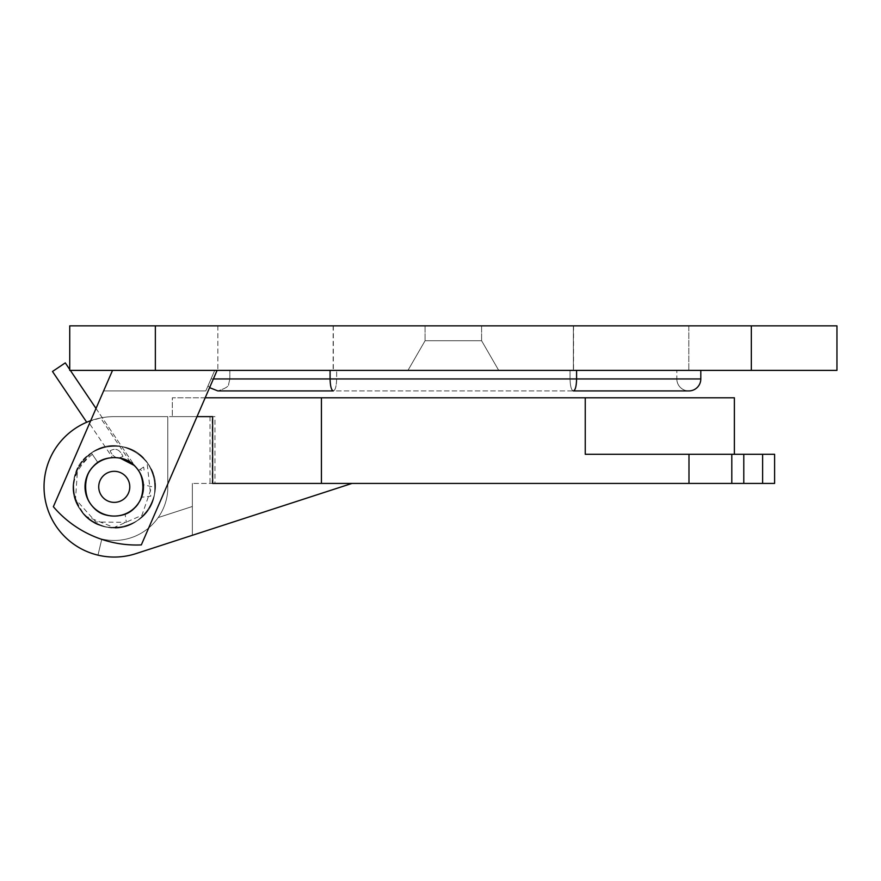 <?xml version="1.0" encoding="UTF-8"?>
<svg xmlns="http://www.w3.org/2000/svg" width="881" height="881" viewBox="0 0 881 881"><rect width="100%" height="100%" fill="white"/><g stroke="black" fill="none" stroke-linecap="round" stroke-linejoin="round"><path stroke-width="0.66" stroke-dasharray="4.41 3.3" d="M120.389 458.263L114.255 457.613C76.372 455.873 76.735 517.951 114.255 516.068C152.138 517.797 151.774 455.73 114.255 457.613C76.372 455.873 76.735 517.951 114.255 516.068A29.227 29.227 0 0 0 143.482 486.841A29.227 29.227 0 0 0 114.255 457.613C76.372 455.873 76.735 517.951 114.255 516.068C76.735 517.951 76.372 455.873 114.255 457.613C76.372 455.873 76.735 517.951 114.255 516.068C76.735 517.951 76.372 455.873 114.255 457.613C76.372 455.873 76.735 517.951 114.255 516.068C136.874 517.114 151.895 488.515 138.482 470.498L143.581 467.062C144.748 471.489 143.57 472.282 140.046 469.441L138.482 470.498A29.227 29.227 0 0 0 130.729 462.701L100.555 417.968L88.199 421.636L112.504 457.668A29.227 29.227 0 0 0 85.039 487.722A29.227 29.227 0 0 0 114.255 516.068C136.874 517.114 151.895 488.515 138.482 470.498C151.895 488.515 136.874 517.114 114.255 516.068C86.613 517.709 73.949 476.819 97.912 462.613L91.426 452.999L97.912 462.613A29.227 29.227 0 0 1 143.482 486.841A29.227 29.227 0 0 1 114.255 516.068A29.227 29.227 0 0 0 143.482 486.841A29.227 29.227 0 0 0 114.255 457.613C123.516 458.34 130.432 461.226 135.013 466.269C130.432 461.226 123.505 458.34 114.255 457.613A29.227 29.227 0 0 1 143.482 486.841A29.227 29.227 0 0 1 114.255 516.068A29.227 29.227 0 0 0 143.482 486.841A29.227 29.227 0 0 0 114.255 457.613A29.227 29.227 0 0 1 143.482 486.841A29.227 29.227 0 0 1 114.255 516.068A29.227 29.227 0 0 0 143.482 486.841A29.227 29.227 0 0 0 114.255 457.613C145.266 455.741 154.593 504.218 125.091 513.986L126.346 522.312L95.897 522.015L75.513 499.153L77.605 468.571C65.139 491.345 80.656 523.028 106.447 527.036C131.313 529.393 147.314 518.601 154.45 494.648C156.807 469.782 146.015 453.77 122.063 446.645C88.012 438.099 59.137 481.731 80.314 509.736C96.227 528.996 115.18 532.675 137.15 520.781C167.269 502.743 156.84 451.479 122.063 446.645C97.196 444.288 81.195 455.081 74.059 479.022C65.524 513.083 109.145 541.958 137.15 520.781C156.411 504.868 160.089 485.916 148.195 463.946C130.157 433.826 78.894 444.255 74.059 479.022C71.702 503.899 82.495 519.9 106.447 527.036C140.497 535.571 169.372 491.95 148.195 463.946C132.282 444.685 113.33 441.007 91.36 452.889C72.099 468.813 68.421 487.766 80.314 509.736C98.353 539.855 149.616 529.426 154.45 494.648C156.807 469.782 146.015 453.77 122.063 446.645C97.196 444.288 81.195 455.081 74.059 479.022C65.524 513.083 109.145 541.958 137.15 520.781C156.411 504.868 160.089 485.916 148.195 463.946C132.282 444.685 113.33 441.007 91.36 452.889C61.241 470.939 71.669 522.191 106.447 527.036C131.313 529.393 147.314 518.601 154.45 494.648C162.985 460.598 119.364 431.723 91.36 452.889C72.099 468.813 68.421 487.766 80.314 509.736C98.353 539.855 149.616 529.426 154.45 494.648C156.807 469.782 146.015 453.77 122.063 446.645C88.012 438.099 59.137 481.731 80.314 509.736C96.227 528.996 115.18 532.675 137.15 520.781C167.269 502.743 156.84 451.479 122.063 446.645C97.196 444.288 81.195 455.081 74.059 479.022C65.524 513.083 109.145 541.958 137.15 520.781C156.411 504.868 160.089 485.916 148.195 463.946C160.089 485.916 156.411 504.868 137.15 520.781C109.145 541.958 65.524 513.083 74.059 479.022C81.195 455.081 97.196 444.288 122.063 446.645C156.84 451.479 167.269 502.743 137.15 520.781C115.18 532.675 96.227 528.996 80.314 509.736C59.137 481.731 88.012 438.099 122.063 446.645C146.015 453.77 156.807 469.782 154.45 494.648C147.314 518.601 131.313 529.393 106.447 527.036C82.495 519.9 71.702 503.899 74.059 479.022C81.195 455.081 97.196 444.288 122.063 446.645C156.84 451.479 167.269 502.743 137.15 520.781C115.18 532.675 96.227 528.996 80.314 509.736C59.137 481.731 88.012 438.099 122.063 446.645C146.015 453.77 156.807 469.782 154.45 494.648C149.616 529.426 98.353 539.855 80.314 509.736C68.421 487.766 72.099 468.813 91.36 452.889C113.33 441.007 132.282 444.685 148.195 463.946C160.089 485.916 156.411 504.868 137.15 520.781C115.18 532.675 96.227 528.996 80.314 509.736C59.137 481.731 88.012 438.099 122.063 446.645C146.015 453.77 156.807 469.782 154.45 494.648C149.616 529.426 98.353 539.855 80.314 509.736C68.421 487.766 72.099 468.813 91.36 452.889C119.364 431.723 162.985 460.598 154.45 494.648C147.314 518.601 131.313 529.393 106.447 527.036C82.495 519.9 71.702 503.899 74.059 479.022C81.195 455.081 97.196 444.288 122.063 446.645C156.84 451.479 167.269 502.743 137.15 520.781C115.18 532.675 96.227 528.996 80.314 509.736C59.137 481.731 88.012 438.099 122.063 446.645C146.015 453.77 156.807 469.782 154.45 494.648C149.913 525.517 107.306 539.139 85.754 516.233L114.023 527.499L141.918 515.319L151.807 486.708L143.405 484.726C140.685 468.042 130.972 459.012 114.255 457.613C151.774 455.73 152.138 517.797 114.255 516.068A29.227 29.227 0 0 0 143.482 486.841A29.227 29.227 0 0 0 114.255 457.613C151.774 455.73 152.138 517.797 114.255 516.068C76.735 517.951 76.372 455.873 114.255 457.613C151.774 455.73 152.138 517.797 114.255 516.068C76.735 517.951 76.372 455.873 114.255 457.613C151.774 455.73 152.138 517.797 114.255 516.068C76.735 517.951 76.372 455.873 114.255 457.613C151.774 455.73 152.138 517.797 114.255 516.068C76.735 517.951 76.372 455.873 114.255 457.613C151.774 455.73 152.138 517.797 114.255 516.068C76.735 517.951 76.372 455.873 114.255 457.613C151.774 455.73 152.138 517.797 114.255 516.068C76.735 517.951 76.372 455.873 114.255 457.613C151.774 455.73 152.138 517.797 114.255 516.068C76.735 517.951 76.372 455.873 114.255 457.613L110.731 457.823L114.255 457.613C76.372 455.873 76.735 517.951 114.255 516.068C76.735 517.951 76.372 455.873 114.255 457.613C76.372 455.873 76.735 517.951 114.255 516.068C76.735 517.951 76.372 455.873 114.255 457.613C76.372 455.873 76.735 517.951 114.255 516.068A29.227 29.227 0 0 0 141.566 497.236C136.357 509.174 127.26 515.451 114.255 516.068C152.138 517.797 151.774 455.73 114.255 457.613C76.372 455.873 76.735 517.951 114.255 516.068C152.138 517.797 151.774 455.73 114.255 457.613C76.372 455.873 76.735 517.951 114.255 516.068C152.138 517.797 151.774 455.73 114.255 457.613C76.372 455.873 76.735 517.951 114.255 516.068C152.138 517.797 151.774 455.73 114.255 457.613C76.372 455.873 76.735 517.951 114.255 516.068C152.138 517.797 151.774 455.73 114.255 457.613C76.372 455.873 76.735 517.951 114.255 516.068C152.138 517.797 151.774 455.73 114.255 457.613C76.372 455.873 76.735 517.951 114.255 516.068C152.138 517.797 151.774 455.73 114.255 457.613C151.774 455.73 152.138 517.797 114.255 516.068C152.138 517.797 151.774 455.73 114.255 457.613C151.774 455.73 152.138 517.797 114.255 516.068C152.138 517.797 151.774 455.73 114.255 457.613C151.774 455.73 152.138 517.797 114.255 516.068C76.735 517.951 76.372 455.873 114.255 457.613C151.774 455.73 152.138 517.797 114.255 516.068C76.735 517.951 76.372 455.873 114.255 457.613C151.774 455.73 152.138 517.797 114.255 516.068C76.735 517.951 76.372 455.873 114.255 457.613C151.774 455.73 152.138 517.797 114.255 516.068C76.735 517.951 76.372 455.873 114.255 457.613C151.774 455.73 152.138 517.797 114.255 516.068C76.735 517.951 76.372 455.873 114.255 457.613C151.774 455.73 152.138 517.797 114.255 516.068C76.735 517.951 76.372 455.873 114.255 457.613A29.227 29.227 0 0 0 85.028 486.841A29.227 29.227 0 0 0 114.255 516.068C76.735 517.951 76.372 455.873 114.255 457.613L111.193 457.779M86.723 422.241L52.497 371.496L65.282 362.884L52.497 371.496L65.282 362.884L135.013 466.269L130.729 462.701M96.018 408.454L135.013 466.269M70.337 370.383L69.731 369.48L69.731 370.383L836.95 370.383L836.95 325.86L751.328 325.86L751.328 370.383M214.964 416.625L172.313 416.625L212.222 416.625L212.222 483.416L321.433 483.416L214.964 483.416L214.964 416.625L197.014 416.625L217.089 370.383L112.537 370.383L53.356 506.707A109.211 109.211 0 0 0 141.323 544.91L217.089 370.383L112.537 370.383L53.356 506.707A109.211 109.211 0 0 0 141.323 544.91L217.089 370.383L214.722 370.383L576.592 370.383L214.722 370.383L330.078 370.383L214.722 370.383L211.011 378.951C206.826 388.576 206.826 388.576 211.011 378.951C206.826 388.576 206.826 388.576 211.011 378.951L205.802 390.933L103.617 390.933L90.699 420.689A70.216 70.216 0 0 0 47.783 509.471A70.216 70.216 0 0 0 135.949 553.62L352.015 483.416L192.344 483.416L352.015 483.416L135.949 553.62A70.216 70.216 0 0 1 97.978 555.14L101.822 538.996A53.62 53.62 0 0 0 167.786 489.891L167.786 416.625L114.255 416.625A70.216 70.216 0 0 0 97.978 555.14L101.822 538.996A53.62 53.62 0 0 0 167.786 489.891L167.786 416.625L114.255 416.625A70.216 70.216 0 0 0 100.555 417.968M212.64 416.625L172.313 416.625L209.997 416.625L197.014 416.625L217.089 370.383L112.537 370.383L53.356 506.707A109.211 109.211 0 0 0 141.323 544.91L197.014 416.625L114.255 416.625A70.216 70.216 0 0 0 47.783 509.471A70.216 70.216 0 0 0 135.949 553.62L352.015 483.416L135.949 553.62L352.015 483.416L212.64 483.416M212.222 416.625L197.014 416.625L141.323 544.91A109.211 109.211 0 0 1 53.356 506.707A109.211 109.211 0 0 0 141.323 544.91L197.014 416.625L114.255 416.625A70.216 70.216 0 0 0 97.978 555.14L101.822 538.996A53.62 53.62 0 0 0 167.786 489.891L167.786 416.625L114.255 416.625A70.216 70.216 0 0 0 44.909 497.82A70.216 70.216 0 0 0 135.949 553.62A70.216 70.216 0 0 1 97.978 555.14L101.822 538.996A53.62 53.62 0 0 0 167.786 489.891L167.786 416.625L114.255 416.625A70.216 70.216 0 0 0 90.699 420.689L53.356 506.707A109.211 109.211 0 0 0 141.323 544.91L217.089 370.383L214.722 370.383L205.802 390.933L103.617 390.933L53.356 506.707A109.211 109.211 0 0 0 141.323 544.91L217.089 370.383L214.722 370.383L205.802 390.933L103.617 390.933L90.699 420.689A70.216 70.216 0 0 0 47.783 509.471A70.216 70.216 0 0 0 135.949 553.62L352.015 483.416L212.222 483.416M205.196 397.783L172.313 397.783L172.313 416.625L172.313 397.783L734.369 397.783L321.433 397.783L734.369 397.783L734.369 454.299L585.248 454.299L585.248 397.783L585.248 454.299L762.627 454.299L688.986 454.299L688.986 483.416L321.433 483.416L321.433 397.783M425.083 325.86L425.083 340.727L425.083 325.86L481.599 325.86L425.083 325.86L481.599 325.86L425.083 325.86L481.599 325.86L425.083 325.86L425.083 340.727L481.599 340.727L498.723 370.383L407.958 370.383L498.723 370.383L407.958 370.383L498.723 370.383L407.958 370.383L498.723 370.383L481.599 340.727L498.723 370.383M481.599 325.86L481.599 340.727L481.599 325.86L481.599 340.727L425.083 340.727L481.599 340.727L425.083 340.727L407.958 370.383L425.083 340.727L481.599 340.727L425.083 340.727L407.958 370.383M688.81 390.933L573.355 390.933C571.373 390.316 570.26 386.319 570.029 378.951L570.029 370.383L676.828 370.383L229.853 370.383L676.828 370.383L336.652 370.383L570.029 370.383L570.029 378.951C570.26 386.319 571.373 390.316 573.355 390.933C571.373 390.316 570.26 386.319 570.029 378.951L570.029 370.383L570.029 378.951C570.26 386.319 571.373 390.316 573.355 390.933L688.81 390.933A11.993 11.993 0 0 1 676.828 378.951L570.029 378.951L676.828 378.951L570.029 378.951L676.828 378.951L676.828 370.383L676.828 378.951A11.993 11.993 0 0 0 688.81 390.933L333.326 390.933C335.309 390.316 336.421 386.319 336.652 378.951L336.652 370.383L336.652 378.951C336.421 386.319 335.309 390.316 333.326 390.933L573.355 390.933C575.315 390.316 576.394 386.319 576.592 378.951C576.394 386.319 575.315 390.316 573.355 390.933C575.315 390.316 576.394 386.319 576.592 378.951L576.592 370.383L700.802 370.383L330.078 370.383L700.802 370.383L576.592 370.383L576.592 378.951L576.592 370.383M229.853 378.951L229.853 370.383L229.853 378.951L336.652 378.951C336.421 386.319 335.309 390.316 333.326 390.933C335.309 390.316 336.421 386.319 336.652 378.951L229.853 378.951L336.652 378.951L229.853 378.951L228.631 384.226C229.027 386.241 225.437 388.488 217.86 390.933C225.437 388.488 229.027 386.241 228.631 384.226L229.853 378.951M573.355 325.86L573.355 370.383L217.86 370.383L688.81 370.383L217.86 370.383L688.81 370.383L573.355 370.383L573.355 325.86L217.86 325.86L688.81 325.86L688.81 370.383L688.81 325.86L217.86 325.86L688.81 325.86L573.355 325.86L573.355 370.383M209.997 416.625L209.997 483.416L731.803 483.416L731.803 454.299L731.803 483.416L731.803 454.299L731.803 483.416L762.627 483.416L688.986 483.416L731.803 483.416L731.803 454.299L688.986 454.299L688.986 483.416L688.986 454.299M114.255 516.068A29.227 29.227 0 0 1 85.028 486.841A29.227 29.227 0 0 1 114.255 457.613A29.227 29.227 0 0 0 85.028 486.841A29.227 29.227 0 0 0 114.255 516.068A29.227 29.227 0 0 1 85.028 486.841A29.227 29.227 0 0 1 114.255 457.613A29.227 29.227 0 0 0 85.028 486.841A29.227 29.227 0 0 0 114.255 516.068A29.227 29.227 0 0 1 85.028 486.841A29.227 29.227 0 0 1 114.255 457.613A29.227 29.227 0 0 0 85.028 486.841A29.227 29.227 0 0 0 114.255 516.068C152.138 517.797 151.774 455.73 114.255 457.613A29.227 29.227 0 0 0 85.028 486.841A29.227 29.227 0 0 0 114.255 516.068C152.138 517.797 151.774 455.73 114.255 457.613A29.227 29.227 0 0 0 85.028 486.841A29.227 29.227 0 0 0 114.255 516.068C152.138 517.797 151.774 455.73 114.255 457.613A29.227 29.227 0 0 0 97.912 462.613C73.949 476.819 86.613 517.709 114.255 516.068C152.138 517.797 151.774 455.73 114.255 457.613C76.372 455.873 76.735 517.951 114.255 516.068C152.138 517.797 151.774 455.73 114.255 457.613C76.372 455.873 76.735 517.951 114.255 516.068C152.138 517.797 151.774 455.73 114.255 457.613C76.372 455.873 76.735 517.951 114.255 516.068C152.138 517.797 151.774 455.73 114.255 457.613C76.372 455.873 76.735 517.951 114.255 516.068C152.138 517.797 151.774 455.73 114.255 457.613A29.227 29.227 0 0 1 143.405 484.726M197.014 416.625L114.255 416.625L197.014 416.625L217.089 370.383L214.722 370.383L205.802 390.933L103.617 390.933L90.699 420.689A70.216 70.216 0 0 1 114.255 416.625A70.216 70.216 0 0 0 90.699 420.689M217.089 370.383L112.537 370.383M155.353 370.383L155.353 325.86L69.731 325.86L69.731 369.48M92.318 454.31C70.04 472.756 67.848 493.393 85.754 516.233M110.114 450.83C115.576 447.647 119.849 449.508 122.944 456.435C117.338 459.232 113.065 457.36 110.114 450.83C115.576 447.647 119.849 449.508 122.944 456.435C117.338 459.232 113.065 457.36 110.114 450.83M114.255 457.613A29.227 29.227 0 0 1 125.091 513.986M192.344 535.296L192.344 506.487L158.184 517.576L192.344 506.487L192.344 483.416L192.344 506.487L158.184 517.576L192.344 506.487L192.344 535.296L192.344 483.416L192.344 535.296L352.015 483.416L214.964 483.416M88.199 421.636A70.216 70.216 0 0 0 48.224 510.727A70.216 70.216 0 0 0 135.949 553.62M147.281 464.562L150.794 496.179L141.566 497.236M91.426 452.999L77.605 468.571M140.046 469.441L143.581 467.062M209.997 483.416L352.015 483.416M762.627 454.299L774.608 454.299L762.627 454.299L762.627 483.416L774.608 483.416L774.608 454.299L774.608 483.416L762.627 483.416L774.608 483.416L774.608 454.299L762.627 454.299L762.627 483.416L762.627 454.299L731.803 454.299L731.803 483.416L731.803 454.299M700.802 370.383L700.802 378.951L330.078 378.951L330.078 370.383L330.078 378.951C330.287 386.319 331.366 390.316 333.326 390.933C331.366 390.316 330.287 386.319 330.078 378.951L330.078 370.383M155.353 325.86L751.328 325.86M333.326 325.86L333.326 370.383M333.15 325.86L333.15 370.383M573.531 325.86L573.531 370.383M333.326 390.933C331.366 390.316 330.287 386.319 330.078 378.951L211.011 378.951C206.826 388.576 206.826 388.576 211.011 378.951C206.826 388.576 206.826 388.576 211.011 378.951L213.378 378.951M321.433 483.416L688.986 483.416M734.369 454.299L585.248 454.299L585.248 397.783M731.803 483.416L762.627 483.416M114.255 502.368A15.528 15.528 0 0 0 129.782 486.841A15.528 15.528 0 0 0 114.255 471.313A15.528 15.528 0 0 0 98.727 486.841A15.528 15.528 0 0 0 114.255 502.368M743.784 483.416L743.784 454.299M336.652 378.951L570.029 378.951L336.652 378.951M217.86 325.86L217.86 370.383L217.86 325.86M208.026 385.801L209.601 387.64L208.026 385.801"/><path stroke-width="1.32" d="M114.255 457.613A29.227 29.227 0 0 1 143.482 486.841A29.227 29.227 0 0 1 114.255 516.068A29.227 29.227 0 0 1 85.028 486.841A29.227 29.227 0 0 1 114.255 457.613A29.227 29.227 0 0 0 85.028 486.841A29.227 29.227 0 0 0 114.255 516.068M86.723 422.241L52.497 371.496L65.282 362.884L69.731 369.48M110.731 457.823L112.504 457.668M70.337 370.383L96.018 408.454M688.81 390.933L573.355 390.933C575.315 390.316 576.394 386.319 576.592 378.951L700.802 378.951A11.993 11.993 0 0 1 688.81 390.933A11.993 11.993 0 0 0 700.802 378.951L700.802 370.383M134.011 465.3L120.389 458.263M751.328 370.383L751.328 325.86L836.95 325.86L836.95 370.383L69.731 370.383L69.731 325.86L155.353 325.86L155.353 370.383M90.699 420.689A70.216 70.216 0 0 0 47.783 509.471A70.216 70.216 0 0 0 135.949 553.62L352.015 483.416M112.537 370.383L53.356 506.707A109.211 109.211 0 0 0 141.323 544.91L217.089 370.383M333.315 390.933L217.86 390.933L209.601 387.64L217.86 390.933L333.326 390.933C331.366 390.316 330.287 386.319 330.078 378.951L330.078 370.383M751.328 325.86L155.353 325.86M213.378 378.951L576.592 378.951L576.592 370.383M197.014 416.625L212.64 416.625L212.64 483.416L321.433 483.416L321.433 397.783L205.196 397.783M135.949 553.62L192.344 535.296M734.369 454.299L734.369 397.783L321.433 397.783M688.986 454.299L731.803 454.299L731.803 483.416L688.986 483.416L688.986 454.299L585.248 454.299L585.248 397.783M688.986 483.416L321.433 483.416M731.803 454.299L743.784 454.299L743.784 483.416L731.803 483.416M762.627 454.299L774.608 454.299L774.608 483.416L762.627 483.416L762.627 454.299L743.784 454.299M762.627 483.416L743.784 483.416M114.255 502.368A15.528 15.528 0 0 0 129.782 486.841A15.528 15.528 0 0 0 114.255 471.313A15.528 15.528 0 0 0 98.727 486.841A15.528 15.528 0 0 0 114.255 502.368"/></g></svg>
